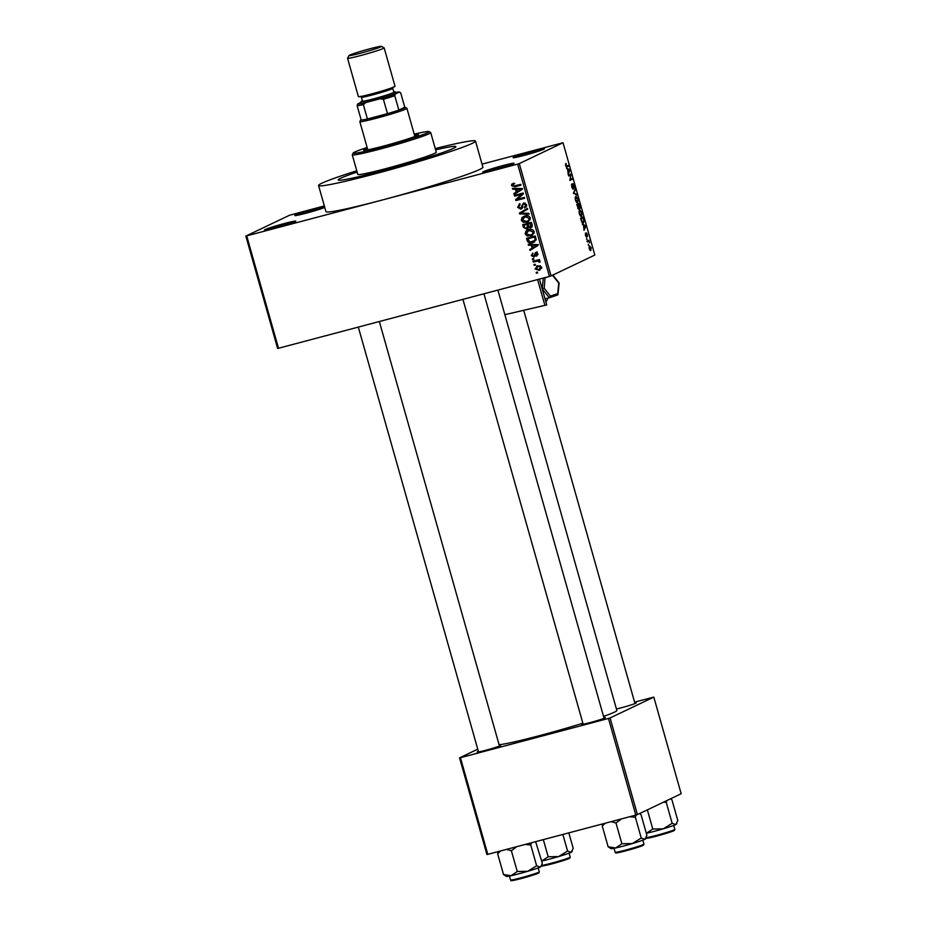 <?xml version="1.0" encoding="UTF-8"?>
<svg xmlns="http://www.w3.org/2000/svg" width="927" height="927" viewBox="0 0 927 927"><rect width="100%" height="100%" fill="white"/><g stroke="black" fill="none" stroke-linecap="round" stroke-linejoin="round"><path stroke-width="1.39" d="M324.774 207.439A16.315 0.869 164.2 0 1 307.694 212.781A16.315 0.869 164.2 0 1 294.832 215.574A16.315 0.869 164.2 0 1 295.446 215.087A16.315 0.869 164.2 0 1 309.154 210.568A16.315 0.869 164.2 0 1 324.577 206.721M543.813 149.247A16.315 0.869 164.2 0 1 527.046 154.612A16.315 0.869 164.2 0 1 513.095 157.717A16.315 0.869 164.2 0 1 513.709 157.231A16.315 0.869 164.2 0 1 531.298 151.622A16.315 0.869 164.2 0 1 544.439 148.841A16.315 0.869 164.2 0 1 543.813 149.247M513.419 163.743A16.315 0.869 164.2 0 1 496.652 169.108A16.315 0.869 164.2 0 1 482.7 172.213A16.315 0.869 164.2 0 1 483.315 171.715A16.315 0.869 164.2 0 1 500.904 166.118A16.315 0.869 164.2 0 1 514.045 163.337A16.315 0.869 164.2 0 1 513.419 163.743M295.157 221.599A16.315 0.869 164.2 0 1 278.39 226.976A16.315 0.869 164.2 0 1 264.438 230.07A16.315 0.869 164.2 0 1 265.052 229.583A16.315 0.869 164.2 0 1 282.642 223.986A16.315 0.869 164.2 0 1 295.783 221.205A16.315 0.869 164.2 0 1 295.157 221.599M499.305 745.47A12.236 0.649 164.2 0 1 500.684 745.424A12.236 0.649 164.2 0 1 500.209 745.725A12.236 0.649 164.2 0 1 487.637 749.758A12.236 0.649 164.2 0 1 477.185 752.075A12.236 0.649 164.2 0 1 477.637 751.704A12.236 0.649 164.2 0 1 478.378 751.391M634.833 702.99A12.236 0.649 164.2 0 1 636.212 702.944A12.236 0.649 164.2 0 1 635.737 703.245A12.236 0.649 164.2 0 1 616.432 709.004M603.917 717.73A12.236 0.649 164.2 0 1 605.308 717.695A12.236 0.649 164.2 0 1 604.833 717.985A12.236 0.649 164.2 0 1 592.249 722.017A12.236 0.649 164.2 0 1 581.797 724.346A12.236 0.649 164.2 0 1 582.249 723.975A12.236 0.649 164.2 0 1 582.99 723.651M356.779 170.777A81.553 4.345 -15.8 0 0 321.773 183.245A81.553 4.345 -15.8 0 0 318.564 185.493A81.553 4.345 -15.8 0 0 386.385 170.777A81.553 4.345 -15.8 0 0 472.307 143.337A81.553 4.345 -15.8 0 0 475.505 141.089A81.553 4.345 -15.8 0 0 435.25 148.563M246.721 235.933L278.506 348.251L277.613 348.401L245.84 236.084L382.191 200.023A81.553 4.345 -15.8 0 0 479.688 169.456A81.553 4.345 -15.8 0 0 482.897 167.208L475.505 141.089M603.547 716.432A62.526 3.337 -15.8 0 0 614.392 712.179A62.526 3.337 -15.8 0 0 616.849 710.453L497.892 290.081M340.591 178.262A61.159 3.256 -15.8 0 0 338.181 179.942A61.159 3.256 -15.8 0 0 389.05 168.899A61.159 3.256 -15.8 0 0 453.488 148.332A61.159 3.256 -15.8 0 0 455.887 146.64A61.159 3.256 -15.8 0 0 435.609 149.85A61.159 3.256 -15.8 0 1 455.887 146.64A61.159 3.256 -15.8 0 1 453.488 148.332A61.159 3.256 -15.8 0 1 389.05 168.899A61.159 3.256 -15.8 0 1 338.181 179.942A61.159 3.256 -15.8 0 1 340.591 178.262A61.159 3.256 -15.8 0 1 357.138 172.063A61.159 3.256 -15.8 0 0 340.591 178.262M245.84 236.084L289.572 215.226L324.346 205.933M482.028 164.137L563.025 142.735L519.294 163.592L551.067 275.91L549.444 276.42L517.66 164.102L519.294 163.592M535.064 268.934L537.718 265.748L541.681 267.185L539.097 270.36L535.064 268.934L535.945 268.517M536.64 266.13L537.718 265.748M540.117 270L537.938 269.699M533.257 262.074L533.013 261.252L539.398 259.548L539.641 260.383L538.622 260.661L540.035 261.344L539.908 262.225L537.915 261.008L533.257 262.074L534.578 260.835M536.269 255.412L536.988 254.068L535.91 253.21L533.929 257.046L531.287 255.585L532.77 253.013L532.225 255.4L533.523 256.258L535.551 252.411L537.892 253.801L536.617 256.211L536.269 255.412L537.984 254.589M533.523 256.258L535.331 255.284M537.115 252.631L535.458 253.616M527.22 240.765L526.536 238.332L535.308 236.003L536.177 239.687L532.55 242.735C530.117 243.616 528.344 242.955 527.22 240.765L528.193 240.302M523.396 227.254L522.666 224.682L531.449 222.353L532.179 224.937L530.615 227.81L528.529 227.393L526.687 229.096L523.396 227.254L524.369 226.791M519.618 213.917L519.398 213.106L527.475 208.308L527.718 209.178L520.522 213.187L528.9 213.326L529.143 214.195L519.618 213.917L521.101 213.175M514.601 196.188L514.369 195.354L523.152 193.025L523.407 193.917L517.359 199.282L524.392 197.416L524.624 198.251L515.852 200.58L515.597 199.687L521.634 194.322L514.601 196.188L515.933 194.937M514.079 183.94L512.538 185.435L513.465 186.153L520.696 184.357L520.939 185.191L514.972 186.767L511.507 185.667L511.762 184.195L513.732 183.14L514.079 183.94L513.257 184.253L514.74 183.546M512.99 184.96L513.245 183.488L511.762 184.195L513.732 183.14M278.506 348.251L549.444 276.42M318.564 185.493L325.956 211.623A81.553 4.345 -15.8 0 0 382.191 200.023L517.66 164.102M512.631 189.224L512.388 188.355L521.889 188.552L522.133 189.421L514.103 194.403L513.859 193.534L516.269 192.121L515.458 189.247L512.631 189.224L514.079 188.39M520.65 208.366L523.512 203.013L526.594 204.74L524.67 207.938L525.574 205.041L523.72 203.847L522.898 204.346L522.631 207.381L520.904 209.189L517.625 207.277L519.804 203.743L520.163 204.543L518.668 207.08L520.65 208.366L522.619 207.439M519.12 203.998L519.804 203.743L519.004 205.249M524.323 207.138L526.675 205.956M525.296 203.129L522.898 204.346M522.017 217.567L524.798 215.945C527.231 215.11 529.074 215.771 530.325 217.938L528.054 221.843L523.326 222.341L521.31 220.313L522.017 217.567L524.415 216.061M525.876 231.217L528.657 229.606C531.101 228.76 532.944 229.421 534.184 231.588L531.924 235.504L527.185 235.991L525.18 233.975L525.876 231.217L528.274 229.711M528.494 245.261L528.251 244.392L537.741 244.589L537.984 245.458L529.954 250.441L529.711 249.572L532.133 248.158L531.322 245.284L528.494 245.261L529.943 244.427M532.585 259.699L532.341 258.876L533.604 258.54L533.836 259.375L532.585 259.699L533.767 259.131M534.195 265.4L533.952 264.566L535.215 264.241L535.447 265.064L534.195 265.4L535.377 264.832M536.409 273.233L536.177 272.411L537.428 272.075L537.66 272.909L536.409 273.233L537.602 272.677M588.622 245.064L588.378 244.241L588.228 245.168M588.39 241.414L587.301 241.924L587.069 241.09L588.958 240.186L589.63 242.839L588.715 241.426M587 239.375L586.768 238.54L586.617 239.479M586.501 237.161L585.424 235.412L585.458 233.106L586.432 236.037L586.304 232.828L587.37 234.45L587.382 236.628L586.571 233.65L586.548 237.161M585.424 235.423L586.293 236.339M587.115 234.612L586.571 233.65M583.523 225.446L582.295 224.23L585.609 225.528L585.852 226.397L584.01 230.29L583.523 225.446M579.699 209.977L581.971 212.538L581.542 216.373L580.383 215.991L579.305 213.801L579.039 211.217L579.885 209.908M581.252 216.454L580.383 215.991M575.841 196.327L578.112 198.888L577.683 202.723L576.513 202.341L575.447 200.151L575.18 197.567L576.015 196.257M577.382 202.793L576.513 202.341M566.733 167.045L565.644 165.493L565.945 163.314L566.409 166.188L568.564 165.296L568.807 166.13L566.895 167.022M565.933 166.315L566.779 166.142M563.025 142.735L594.81 255.052L551.067 275.91M567.672 169.409L566.443 168.193L569.757 169.479L570.001 170.359L568.158 174.253L567.672 169.409M570.731 175.041L568.657 176.026L568.425 175.203L571.02 173.963L570.186 179.351L572.26 178.355L572.492 179.189L569.908 180.417L570.731 175.041L568.541 175.62M573.129 189.375L571.762 187.103L571.855 183.94L573.002 188.505L573.002 183.662L574.381 185.69L574.311 188.563L574.08 185.863L573.037 184.89L573.176 189.363M577.011 195.133L573.442 192.943L575.343 189.247L573.848 193.164L576.768 194.264L577.011 195.133M578.784 209.305L576.721 204.519L579.317 203.291L580.047 208.459L579.248 207.822L578.842 209.293M579.943 208.494L578.912 207.915M583.129 223.222L583.477 223.129C582.805 223.697 582.063 222.862 581.275 220.614L580.592 218.181L583.176 216.941L584.161 220.603L583.315 223.198M590.58 250.684L589.201 248.76L589.526 245.979L591.159 247.833L590.708 250.661M487.787 854.346L486.907 854.497L459.56 757.857L460.441 757.707L487.787 854.346L635.806 815.111L608.46 718.46L610.082 717.95L637.428 814.601L635.806 815.111M460.441 757.707L608.46 718.46M610.082 717.95L653.813 697.104L681.16 793.744L637.428 814.601M634.589 702.121L653.813 697.104M477.753 749.178L459.56 757.857M499.097 744.729A62.526 3.337 -15.8 0 0 582.874 723.211M319.398 209.328A14.948 0.8 -15.8 0 0 301.982 214.253M537.66 151.472A14.948 0.8 -15.8 0 0 520.244 156.396M507.278 165.956A14.948 0.8 -15.8 0 0 489.85 170.892M289.015 223.824A14.948 0.8 -15.8 0 0 271.588 228.749M565.447 164.334L566.212 164.125M566.235 166.802L568.807 166.13M568.61 169.792L569.757 169.479M569.387 170.522L570.001 170.359M569.027 169.965L568.054 169.548L568.703 171.866L569.618 170.116L569.027 169.965M568.529 175.574L571.275 174.844M569.757 179.908L572.492 179.189M571.438 184.936L572.121 184.751M574.798 190.313L575.586 190.105M575.632 194.566L576.768 194.264M577.811 199.038L576.061 197.161L575.748 200L577.451 201.889L577.811 199.038M576.223 197.092L575.203 197.381L576.223 197.092M576.385 202.179L577.451 201.889M579.248 204.264L578.471 204.635L579.769 207.66L579.248 204.264L576.826 204.902M576.872 205.052L578.471 204.635M578.819 207.15L579.769 207.66M578.17 204.774L577.266 205.215L578.691 208.436L578.17 204.774L576.895 205.11M578.008 208.621L578.599 208.459L578.008 208.621M577.706 207.903L578.691 208.436M581.669 212.689L579.931 210.811L579.607 213.65L581.322 215.539L581.669 212.689M580.093 210.753L579.074 211.032L580.093 210.753M580.244 215.84L581.322 215.539M583.118 217.915L581.125 218.865L582.515 222.271L583.245 222.295L583.813 220.591L583.118 217.915L580.696 218.552M581.982 222.41L583.245 222.295M584.462 225.829L585.609 225.528M585.238 226.559L585.852 226.397M584.879 226.003L583.906 225.585L584.566 227.903L585.482 226.153L584.879 226.003M587.197 241.553L589.19 241.02M587.22 241.611L588.888 241.171M590.881 247.938L589.757 246.814L589.479 248.656L590.603 249.78L590.881 247.938M588.981 247.011L589.873 246.767L588.981 247.022M589.711 250.012L590.395 249.838M589.723 250.023L590.603 249.78M520.847 184.902L513.917 186.118M512.504 185.191L511.507 185.667M515.528 193.511L515.342 192.828L513.859 193.534M515.342 192.828L516.269 192.121M517.081 189.004L515.458 189.247M516.942 188.54L514.114 188.517M517.22 191.565L522.596 188.587L516.571 189.247L517.22 191.565L521.113 189.293L516.571 189.247M520.823 188.644L519.34 189.351M521.982 188.876L521.113 189.293M524.543 197.961L515.852 200.58M517.336 199.873L517.081 198.981L515.597 199.687M517.081 198.981L521.634 194.322M523.118 193.616L516.084 195.481M518.61 206.814L517.625 207.277M523.303 204.01L523.859 202.943M526.107 207.115L525.818 206.454M526.536 204.577L525.574 205.041M525.203 203.14L524.381 203.639M522.063 208.552L520.58 208.378M521.02 212.92L519.398 213.106M520.881 212.399L527.521 208.459M528.923 213.442L521.101 213.21M528.749 221.46L526.71 222.329M528.193 221.623L524.809 221.634M524.647 221.715L523.326 222.341M522.295 219.85L521.31 220.313M522.793 218.054L523.5 216.86M527.984 220.788L530.314 219.49M526.501 216.072L523.987 217.15L525.018 216.779L522.341 220.035L526.501 221.495L528.39 220.614L529.294 218.216L525.018 216.779L528.077 215.817M530.267 217.752L529.294 218.216M529.873 219.908L526.501 221.495M524.439 224.994L524.23 224.264M532.098 227.092L530.012 226.686M529.34 227.011L528.529 227.393M527.961 228.448L526.212 228.32M528.541 223.905L523.929 225.238L524.786 227.833L526.455 228.274L528.993 226.779M531.635 222.99L528.031 224.149L528.807 226.559L530.244 227.011L532.318 226.037M531.6 222.886L528.031 224.149M530.244 227.011L530.661 223.453M528.494 223.72L523.929 225.238M528.448 225.597L527.475 226.061L527.011 224.427M526.455 228.274L527.475 226.061M532.608 235.11L530.58 235.979M532.063 235.273L528.668 235.284M528.506 235.365L527.185 235.991M526.154 233.5L525.18 233.975M526.663 231.704L527.359 230.51M531.855 234.438L534.172 233.14M530.36 229.734L527.857 230.8L528.877 230.441L526.2 233.697L530.371 235.145L532.26 234.264L533.164 231.866L528.877 230.441L531.936 229.479M534.126 231.402L533.164 231.866M533.732 233.558L530.371 235.145M528.309 238.645L528.1 237.915M534.705 241.82L532.55 242.735M534.033 242.028L530.673 242.156M535.493 236.64L527.799 238.888L530.093 242.144L536.142 239.966M535.47 236.547L527.799 238.888M535.91 238.112L534.937 238.575L534.52 237.103M536.177 239.305L535.099 239.815L534.937 238.575M533.616 241.437L535.099 239.815M531.391 249.56L531.194 248.865L529.711 249.572M531.194 248.865L532.133 248.158M532.932 245.052L531.322 245.284M532.805 244.577L529.977 244.554M533.083 247.602L538.448 244.624L532.422 245.296L533.083 247.602L536.965 245.331L532.422 245.296M536.687 244.682L535.203 245.388M537.834 244.913L536.965 245.331M532.168 255.168L531.287 255.585M532.689 254.044L532.909 253.338M535.655 254.276L537.023 251.704M537.857 253.662L536.988 254.068M535.006 256.42L533.732 256.188L535.203 255.481M539.584 260.197L537.915 261.008M540.07 261.692L538.935 262.225M539.908 261.113L538.877 261.599M539.398 260.302L536.559 261.205M538.042 260.499L534.74 261.368M536.501 267.254L537.451 265.817M541.623 266.988L537.961 266.57L535.991 268.714L538.796 269.537L541.727 268.158M539.444 265.864L537.069 266.895L540.29 265.713M538.796 269.537L540.765 267.405M367.37 148.308A28.54 1.518 -15.8 0 0 364.786 149.386A28.54 1.518 -15.8 0 0 363.662 150.174A28.54 1.518 -15.8 0 0 387.393 145.018A28.54 1.518 -15.8 0 0 417.463 135.412A28.54 1.518 -15.8 0 0 418.587 134.624A28.54 1.518 -15.8 0 0 414.45 134.983M415.887 136.095A28.54 1.518 -15.8 0 0 414.821 136.292M367.741 149.606A28.54 1.518 -15.8 0 0 366.733 150.012M367.138 147.474A39.421 2.097 -15.8 0 0 354.751 152.04A39.421 2.097 -15.8 0 0 353.222 153.001A39.421 2.097 -15.8 0 0 384.983 146.281A39.421 2.097 -15.8 0 0 427.498 132.758A39.421 2.097 -15.8 0 0 428.969 131.576A39.421 2.097 -15.8 0 0 414.218 134.148M428.969 131.576L430.638 132.503A40.776 2.178 164.2 0 1 430.731 132.596A40.776 2.178 164.2 0 1 429.131 133.731A40.776 2.178 164.2 0 1 386.177 147.439A40.776 2.178 164.2 0 1 352.26 154.809A40.776 2.178 164.2 0 1 352.283 154.682L353.222 153.001M352.26 154.809L357.799 174.392A40.776 2.178 -15.8 0 0 391.715 167.034A40.776 2.178 -15.8 0 0 434.67 153.314A40.776 2.178 -15.8 0 0 436.269 152.19L430.731 132.596M568.819 832.863L573.199 848.332L571.125 852.353L567.556 851.032L558.61 856.56L548.17 856.768L541.704 861.021A17.937 0.962 -15.8 0 0 542.063 860.951A17.937 0.962 -15.8 0 0 558.61 856.56A17.937 0.962 -15.8 0 0 571.125 852.353A17.937 0.962 164.2 0 0 571.82 851.913L572.214 851.206M543.326 839.63L548.17 856.768M562.863 834.451L567.556 851.032M361.09 119.629A23.105 1.228 -15.8 0 0 360.777 119.884A23.105 1.228 -15.8 0 0 361.217 120.07A23.105 1.228 -15.8 0 0 367.405 118.98A23.105 1.228 -15.8 0 0 376.698 116.675A23.105 1.228 -15.8 0 0 387.474 113.662A23.105 1.228 -15.8 0 0 398.842 110.093A23.105 1.228 -15.8 0 0 405.18 107.323A23.105 1.228 -15.8 0 0 404.775 107.265L400.707 92.897L399.444 92.016A21.75 1.159 -15.8 0 0 396.142 92.387M405.18 107.323L406.849 108.25A24.461 1.309 164.2 0 1 406.907 108.308A24.461 1.309 164.2 0 1 376.698 118.158A24.461 1.309 164.2 0 1 359.827 121.634A24.461 1.309 164.2 0 1 359.838 121.553L360.777 119.884M361.217 120.07L357.15 105.701L357.683 103.963A21.75 1.159 -15.8 0 0 366.014 102.491L363.338 104.612L367.405 118.98L387.474 113.662L383.407 99.293L379.989 98.795A21.75 1.159 -15.8 0 0 395.308 93.986L399.444 92.028M395.308 93.986L394.786 95.724L398.842 110.093L404.775 107.265M366.014 102.491L379.989 98.795M360.557 102.596L357.683 103.963M363.338 104.612A23.105 1.228 164.2 0 1 357.15 105.701M394.786 95.724A23.105 1.228 164.2 0 1 383.407 99.293M380.812 46.86A16.86 0.904 -15.8 0 0 381.437 46.35A16.86 0.904 -15.8 0 0 367.022 49.548A16.86 0.904 -15.8 0 0 349.699 55.099A16.86 0.904 -15.8 0 0 349.05 55.516A16.86 0.904 -15.8 0 0 362.631 52.642A16.86 0.904 -15.8 0 0 380.812 46.86M381.437 46.35L384.114 47.845A19.027 1.02 164.2 0 1 384.16 47.891A19.027 1.02 164.2 0 1 383.407 48.413A19.027 1.02 164.2 0 1 363.361 54.809A19.027 1.02 164.2 0 1 347.544 58.25A19.027 1.02 164.2 0 1 347.555 58.192L349.05 55.516M362.399 100.776A17.671 0.939 -15.8 0 0 361.889 101.008A17.671 0.939 -15.8 0 0 361.206 101.449A17.671 0.939 -15.8 0 0 375.435 98.436A17.671 0.939 -15.8 0 0 394.496 92.364A17.671 0.939 -15.8 0 0 395.157 91.831A17.671 0.939 -15.8 0 0 393.79 91.9M395.157 91.831L396.826 92.77A19.027 1.02 164.2 0 1 396.119 93.337A19.027 1.02 164.2 0 1 375.597 99.873A19.027 1.02 164.2 0 1 360.267 103.117L361.206 101.449M392.781 88.332L393.882 92.248A16.315 0.869 164.2 0 1 393.245 92.7A16.315 0.869 164.2 0 1 376.061 98.181A16.315 0.869 164.2 0 1 362.492 101.124L361.391 97.208A16.315 0.869 164.2 0 0 374.948 94.264A16.315 0.869 164.2 0 0 392.133 88.783A16.315 0.869 164.2 0 0 392.781 88.332L393.152 87.034M384.16 47.891L395.018 86.281A19.027 1.02 164.2 0 1 394.276 86.814A19.027 1.02 164.2 0 1 374.23 93.21A19.027 1.02 164.2 0 1 358.401 96.64L347.544 58.25M646.328 833.292A17.937 0.962 164.2 0 0 646.675 833.222A17.937 0.962 -15.8 0 0 654.3 831.334A17.937 0.962 -15.8 0 0 663.234 828.831L652.782 829.028L646.316 833.292M647.359 809.862L652.782 829.028M672.168 823.292L663.234 828.831A17.937 0.962 -15.8 0 0 675.748 824.613L672.168 823.292L666.281 802.504L666.837 800.569M663.616 802.11L666.281 802.504M670.545 798.807L671.936 799.816L677.811 820.604L675.748 824.613A17.937 0.962 -15.8 0 0 676.443 824.173L676.837 823.477M506.432 849.399L511.38 850.719L516.803 846.652M535.621 841.67L542.283 863.072L541.31 865.945L540.221 867.093L536.64 865.772L527.706 871.299L517.254 871.507L511.148 875.691L503.523 874.543L506.443 876.409A17.937 0.962 -15.8 0 0 511.148 875.691A17.937 0.962 -15.8 0 0 527.706 871.299A17.937 0.962 -15.8 0 0 540.221 867.093A17.937 0.962 164.2 0 0 540.916 866.652L541.31 865.945M498.309 851.554L497.648 853.755L503.523 874.543M497.648 853.755L500.684 850.928M511.38 850.719L517.254 871.507M525.088 844.462L530.754 844.984L536.64 865.772M530.754 844.984L531.414 842.782M615.76 847.962A17.937 0.962 -15.8 0 0 623.384 846.073A17.937 0.962 -15.8 0 0 632.318 843.57L621.878 843.767L615.76 847.962L608.147 846.814L611.055 848.668A17.937 0.962 164.2 0 0 615.76 847.962M602.921 823.825L602.26 826.027L605.296 823.199M602.26 826.027L608.147 846.814M611.055 821.67L615.991 822.991L621.878 843.767M615.991 822.991L621.414 818.923M641.252 838.031L632.318 843.57A17.937 0.962 -15.8 0 0 644.833 839.352L641.252 838.031L635.377 817.255L636.038 815.03M629.7 816.722L635.377 817.255M639.63 813.547L641.02 814.555L646.907 835.343L644.833 839.352A17.937 0.962 -15.8 0 0 645.528 838.912L645.922 838.217M547.903 298.135A16.315 11.321 -102.9 0 1 545.887 301.889M504.856 314.693L546.745 304.925L539.433 279.073M537.602 279.56L544.949 305.539M545.006 298.795L549.305 297.81L542.179 288.795M543.28 278.054L542.225 288.784L544.207 288.216L550.406 296.107L549.305 297.81L557.648 294.948L549.456 297.764M550.406 296.107L557.648 293.627L557.579 294.971L558.749 283.106L552.48 275.238M545.03 277.59L544.207 288.216M573.523 192.804L574.172 192.631M573.616 193.523L574.358 193.326M516.455 186.06L514.972 186.767M520.916 189.525L519.444 190.232M522.677 205.4L521.727 205.852M532.04 224.438L531.067 224.902M536.779 245.574L535.296 246.281M535.377 254.404L534.172 254.983M541.611 865.32A14.948 0.8 -15.8 0 0 551.75 863.118A14.948 0.8 -15.8 0 0 570.221 857.104L569.757 858.159L552.179 863.802C536.524 867.382 544.161 865.737 541.449 865.25M567.845 858.24A14.137 0.753 164.2 0 1 566.733 859.433A14.137 0.753 164.2 0 1 552.202 863.802M552.168 863.802A14.137 0.753 164.2 0 1 544.056 864.972M646.223 837.579A14.948 0.8 -15.8 0 0 656.374 835.389A14.948 0.8 -15.8 0 0 674.833 829.375L673.72 825.447M646.061 837.51C647.869 838.251 642.724 839.283 656.803 836.073A14.137 0.753 164.2 0 1 648.68 837.243M672.457 830.511A14.137 0.753 164.2 0 1 671.345 831.704A14.137 0.753 164.2 0 1 656.814 836.061M536.93 872.991A14.137 0.753 164.2 0 1 535.818 874.173A14.137 0.753 164.2 0 1 521.287 878.541C505.609 882.122 513.245 880.476 510.534 879.99A14.948 0.8 -15.8 0 0 520.847 877.857A14.948 0.8 -15.8 0 0 539.305 871.843L538.854 872.898L521.275 878.541A14.137 0.753 164.2 0 1 513.152 879.711M641.542 845.25A14.137 0.753 164.2 0 1 640.43 846.444A14.137 0.753 164.2 0 1 625.899 850.812C611.808 854.034 616.965 852.991 615.146 852.261A14.948 0.8 -15.8 0 0 625.458 850.129A14.948 0.8 -15.8 0 0 643.917 844.115L642.805 840.186M643.917 844.115L643.465 845.169L625.887 850.812A14.137 0.753 164.2 0 1 617.764 851.983M552.469 275.342L551.716 275.597M548.969 276.547L545.238 277.822M566.64 166.2L565.968 166.373M583.083 222.353L582.121 222.619M523.349 203.986L524.833 203.28M527.59 221.101L529.074 220.394M531.449 234.751L532.932 234.044M535.771 253.256L537.254 252.55M570.221 857.104L569.108 853.176M634.995 703.57L523.732 310.383M478.541 751.959L358.32 327.092M499.468 746.038L379.34 321.518M462.932 299.351L583.153 724.23M483.952 293.778L604.08 718.309M406.907 108.308L414.879 136.489M359.827 121.634L367.799 149.815M360.394 96.304L361.391 97.208M674.833 829.375L674.369 830.43L656.803 836.073M539.305 871.843L538.193 867.915M510.534 879.99L509.421 876.061M615.146 852.261L614.033 848.321M552.851 275.064L559.132 283.048L557.984 294.519"/></g></svg>

